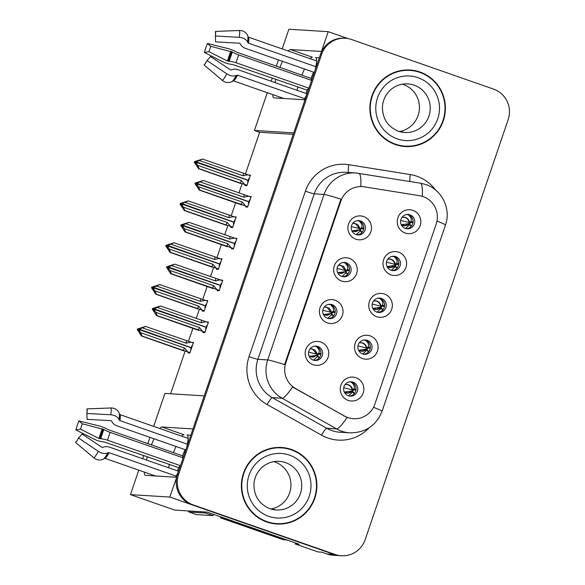 <?xml version="1.0" encoding="UTF-8"?>
<svg xmlns="http://www.w3.org/2000/svg" width="585" height="585" viewBox="0 0 585 585"><rect width="100%" height="100%" fill="white"/><g stroke="black" fill="none" stroke-linecap="round" stroke-linejoin="round"><path stroke-width="0.88" d="M178.542 471.291A25.557 4.278 109.3 0 1 175.639 477.206M304.134 99.742A25.557 4.278 -70.7 0 0 307.045 93.827M381.486 298.489A7.188 7.078 93.5 0 0 372.228 303.886A7.188 7.078 93.5 0 0 378.729 312.463A7.188 7.078 93.5 0 0 381.486 298.489M378.78 298.109A7.188 7.078 -86.5 0 1 377.903 312.361M384.411 294.043A11.978 11.795 93.5 0 0 369.406 301.48A11.978 11.795 93.5 0 0 376.696 316.704A11.978 11.795 93.5 0 0 391.709 309.268A11.978 11.795 93.5 0 0 384.411 294.043M332.141 304.661A7.188 7.078 93.5 0 0 322.883 310.065A7.188 7.078 93.5 0 0 329.384 318.635A7.188 7.078 93.5 0 0 332.141 304.661M329.435 304.288A7.188 7.078 -86.5 0 1 328.558 318.532M335.066 300.215A11.978 11.795 93.5 0 0 320.061 307.651A11.978 11.795 93.5 0 0 327.351 322.876A11.978 11.795 93.5 0 0 342.364 315.439A11.978 11.795 93.5 0 0 335.066 300.215M367.241 340.331A7.188 7.078 93.5 0 0 357.991 345.728A7.188 7.078 93.5 0 0 364.484 354.305A7.188 7.078 93.5 0 0 367.241 340.331M364.535 339.951A7.188 7.078 -86.5 0 1 363.658 354.203M370.166 335.885A11.978 11.795 93.5 0 0 355.161 343.322A11.978 11.795 93.5 0 0 362.459 358.539A11.978 11.795 93.5 0 0 377.464 351.11A11.978 11.795 93.5 0 0 370.166 335.885M352.996 382.173A7.188 7.078 93.5 0 0 343.746 387.57A7.188 7.078 93.5 0 0 350.239 396.14A7.188 7.078 93.5 0 0 352.996 382.173M350.291 381.793A7.188 7.078 -86.5 0 1 349.413 396.038M355.929 377.727A11.978 11.795 93.5 0 0 340.916 385.157A11.978 11.795 93.5 0 0 348.214 400.381A11.978 11.795 93.5 0 0 363.219 392.945A11.978 11.795 93.5 0 0 355.929 377.727M395.731 256.647A7.188 7.078 93.5 0 0 386.473 262.051A7.188 7.078 93.5 0 0 392.974 270.621A7.188 7.078 93.5 0 0 395.731 256.647M393.025 256.274A7.188 7.078 -86.5 0 1 392.147 270.519M398.656 252.201A11.978 11.795 93.5 0 0 383.65 259.638A11.978 11.795 93.5 0 0 390.941 274.862A11.978 11.795 93.5 0 0 405.953 267.425A11.978 11.795 93.5 0 0 398.656 252.201M409.975 214.812A7.188 7.078 93.5 0 0 400.718 220.209A7.188 7.078 93.5 0 0 407.218 228.779A7.188 7.078 93.5 0 0 409.975 214.812M407.27 214.432A7.188 7.078 -86.5 0 1 406.392 228.684M412.9 210.366A11.978 11.795 93.5 0 0 397.895 217.795A11.978 11.795 93.5 0 0 405.186 233.02A11.978 11.795 93.5 0 0 420.191 225.583A11.978 11.795 93.5 0 0 412.9 210.366M360.631 220.984A7.188 7.078 93.5 0 0 351.373 226.38A7.188 7.078 93.5 0 0 357.874 234.958A7.188 7.078 93.5 0 0 360.631 220.984M357.925 220.603A7.188 7.078 -86.5 0 1 357.047 234.856M363.556 216.538A11.978 11.795 93.5 0 0 348.55 223.975A11.978 11.795 93.5 0 0 355.841 239.192A11.978 11.795 93.5 0 0 370.846 231.762A11.978 11.795 93.5 0 0 363.556 216.538M346.386 262.826A7.188 7.078 93.5 0 0 337.128 268.222A7.188 7.078 93.5 0 0 343.629 276.793A7.188 7.078 93.5 0 0 346.386 262.826M343.68 262.446A7.188 7.078 -86.5 0 1 342.803 276.698M349.311 258.38A11.978 11.795 93.5 0 0 334.306 265.809A11.978 11.795 93.5 0 0 341.596 281.034A11.978 11.795 93.5 0 0 356.609 273.597A11.978 11.795 93.5 0 0 349.311 258.38M317.896 346.503A7.188 7.078 93.5 0 0 308.639 351.899A7.188 7.078 93.5 0 0 315.139 360.477A7.188 7.078 93.5 0 0 317.896 346.503M315.191 346.123A7.188 7.078 -86.5 0 1 314.313 360.375M320.821 342.057A11.978 11.795 93.5 0 0 305.816 349.494A11.978 11.795 93.5 0 0 313.114 364.718A11.978 11.795 93.5 0 0 328.119 357.281A11.978 11.795 93.5 0 0 320.821 342.057M423.079 196.597A21.565 21.235 93.5 0 0 419.489 195.69L364.279 186.834A21.565 21.235 93.5 0 0 340.858 201.123L285.86 362.678A21.565 21.235 93.5 0 0 295.608 388.557L344.47 416.052A21.565 21.235 93.5 0 0 374.861 404.198L436.205 223.996A21.565 21.235 93.5 0 0 423.079 196.597M282.189 48.921L288.888 29.25L328.2 31.67L321.465 51.458L290.401 49.542A25.557 4.278 -70.7 0 0 288.273 51.049M282.489 61.308A25.557 4.278 -70.7 0 0 279.901 67.509M275.901 79.238A25.557 4.278 -70.7 0 0 274.965 82.58M272.837 94.631A25.557 4.278 -70.7 0 0 273.751 97.841A25.557 4.278 -70.7 0 0 273.948 97.878L305.012 99.794L293.75 132.875L254.438 130.455L267.294 92.693M290.401 49.542L312.405 57.228A25.557 4.278 -70.7 0 0 310.277 58.734M304.492 68.993A25.557 4.278 -70.7 0 0 301.904 75.194M297.904 86.924A25.557 4.278 -70.7 0 0 296.968 90.265M271.184 81.264L272.303 77.98M276.295 66.251L278.453 59.897M176.692 477.323L169.774 497.045L334.057 554.426A23.963 23.597 93.5 0 0 340.302 555.684A23.963 23.597 93.5 0 1 334.057 554.426L192.077 504.84A23.963 23.597 93.5 0 1 177.489 474.391L320.485 54.332A23.963 23.597 93.5 0 1 344.265 38.2L345.369 38.274A23.963 23.597 93.5 0 0 321.596 54.398L178.593 474.457A23.963 23.597 93.5 0 0 193.182 504.906L335.168 554.492A23.963 23.597 93.5 0 0 341.406 555.75A23.963 23.597 93.5 0 0 365.179 539.626L508.182 119.559A23.963 23.597 93.5 0 0 493.594 89.117L351.607 39.531A23.963 23.597 93.5 0 0 345.369 38.274M347.987 38.581L328.2 31.67M153.694 426.392L164.911 393.427L204.223 395.848L192.962 428.929L161.899 427.013A25.557 4.278 -70.7 0 0 159.771 428.512M169.774 497.045L130.462 494.625L174.769 510.098L207.156 512.094L299.184 544.233L295.308 543.999L295.652 543.004M341.406 555.75L333.377 555.253A23.963 23.597 93.5 0 1 327.139 553.995L321.933 552.181L318.057 551.94L295.308 543.999M144.334 472.095A25.557 4.278 -70.7 0 0 145.248 475.305A25.557 4.278 -70.7 0 0 145.446 475.349L176.509 477.258M153.987 438.779A25.557 4.278 -70.7 0 0 151.405 444.98M147.405 456.702A25.557 4.278 -70.7 0 0 146.469 460.051M130.462 494.625L138.791 470.157M142.681 458.728L143.8 455.444M147.793 443.715L149.957 437.368M293.253 134.338L259.638 132.268L245.437 173.979M242.051 183.946L238.98 192.948M235.638 202.776L231.199 215.821M227.806 225.781L224.742 234.79M221.393 244.618L216.955 257.663M213.562 267.623L210.498 276.632M207.148 286.46L202.71 299.505M199.317 309.465L196.253 318.467M192.904 328.302L188.465 341.34M185.072 351.3L170.615 393.778M259.638 132.268L254.438 130.455M318.196 354.437L317.655 356.024M346.686 270.76L346.144 272.347M360.923 228.918L360.389 230.505M410.275 222.739L409.727 224.333M396.03 264.581L395.489 266.175M353.296 390.1L352.755 391.694M367.541 348.265L367 349.852M332.441 312.595L331.9 314.189M381.786 306.423L381.244 308.017M202.373 310.533L202.183 311.088L204.121 311.205L207.726 300.631L205.825 300.514M216.618 268.69L216.428 269.246L218.366 269.371L221.964 258.797L220.062 258.68M230.863 226.848L230.673 227.411L232.611 227.528L236.208 216.955L234.307 216.838M245.108 185.014L244.918 185.569L246.855 185.686L250.453 175.112L248.552 174.995M188.129 352.367L187.939 352.93L189.876 353.048L193.481 342.474L191.58 342.357M217.357 290.094L217.167 290.65L219.104 290.774L222.709 280.2L220.808 280.083M231.602 248.252L231.411 248.815L233.349 248.932L236.947 238.358L235.053 238.241M245.846 206.417L245.656 206.973L247.594 207.09L251.192 196.516L249.29 196.399M203.119 331.936L202.929 332.492L204.867 332.609L208.465 322.042L206.564 321.925M319.322 57.739L315.849 57.637M315.154 69.995A25.557 4.278 -70.7 0 0 315.673 57.542A25.557 4.278 -70.7 0 0 315.469 57.505M190.827 435.211L186.973 434.969A25.557 4.278 109.3 0 1 187.171 435.013A25.557 4.278 109.3 0 1 186.652 447.459M168.473 467.737A25.557 4.278 109.3 0 1 169.409 464.388M173.409 452.666A25.557 4.278 109.3 0 1 175.997 446.465M181.774 436.198A25.557 4.278 109.3 0 1 183.909 434.699L161.899 427.013M419.979 72.028A38.332 37.754 93.5 0 0 409.997 70.01A38.332 37.754 93.5 0 0 370.619 100.817A38.332 37.754 93.5 0 0 395.299 144.532A38.332 37.754 93.5 0 0 405.281 146.542A38.332 37.754 93.5 0 0 444.659 115.735A38.332 37.754 93.5 0 0 419.979 72.028M422.56 73.469A38.332 37.754 93.5 0 0 418.875 71.955A38.332 37.754 93.5 0 0 409.441 69.981M291.476 449.492A38.332 37.754 93.5 0 0 281.495 447.481A38.332 37.754 93.5 0 0 242.117 478.281A38.332 37.754 93.5 0 0 266.797 521.995A38.332 37.754 93.5 0 0 276.778 524.006A38.332 37.754 93.5 0 0 316.156 493.206A38.332 37.754 93.5 0 0 291.476 449.492M294.065 450.94A38.332 37.754 93.5 0 0 290.372 449.426A38.332 37.754 93.5 0 0 280.939 447.452M369.018 427.891A39.934 39.327 -86.5 0 1 327.819 438.019A39.934 39.327 -86.5 0 1 321.567 435.189L267.118 404.549A39.934 39.327 -86.5 0 1 249.064 356.638A7.985 0.373 18.8 0 0 257.883 359.322L267.711 359.921A27.956 1.294 -161.2 0 1 284.602 364.623L340.931 199.163A27.956 1.294 18.8 0 0 324.039 194.454A31.948 31.458 -86.5 0 1 355.738 172.955L345.911 172.348A31.948 31.458 93.5 0 0 314.211 193.854L257.883 359.322A31.948 31.458 93.5 0 0 272.325 397.654L326.774 428.286A31.948 31.458 93.5 0 0 331.775 430.553A31.948 31.458 93.5 0 0 340.097 432.227L349.925 432.834A31.948 31.458 -86.5 0 1 341.603 431.16A31.948 31.458 -86.5 0 1 336.602 428.893L282.153 398.253A31.948 31.458 -86.5 0 1 267.711 359.921L324.039 194.454L314.211 193.854A7.985 0.373 18.8 0 1 305.392 191.171A39.934 39.327 -86.5 0 1 348.77 164.707L410.282 174.571A39.934 39.327 -86.5 0 1 435.598 190.066M321.567 435.189A7.985 1.25 -60.6 0 1 326.774 428.286L336.602 428.893A27.956 4.38 119.4 0 0 347.088 417.522L292.558 386.999A27.956 4.38 119.4 0 1 282.153 398.253L272.325 397.654A7.985 1.25 -60.6 0 0 267.118 404.549M358.737 173.292A27.956 4.834 99.1 0 1 358.817 173.299A27.956 4.834 99.1 0 1 360.806 186.535L361.508 186.564M276.23 523.97A38.332 37.754 93.5 0 0 289.677 522.12M404.725 146.499A38.332 37.754 93.5 0 0 418.18 144.649M320.975 353.771L317.582 354.334L318.489 353.567C320.01 351.424 319.249 349.055 316.207 346.466L314.496 346.203M313.502 360.177L317.509 356.44L319.154 358.035M319.081 357.552L317.15 355.6L317.509 356.44M320.222 354.217L320.653 354.049L320.222 354.217M310.123 348.733L314.979 349.962L317.582 354.334L317.077 354.532L312.551 349.018L310.035 348.85M317.582 354.334L308.602 352.111M317.15 355.6L309.282 356.594M309.173 356.36L316.799 355.351L313.085 357.274L309.238 356.492M207.17 325.83L206.746 325.684M155.654 307.842L153.043 308.609L152.831 309.231L154.082 311.352L154.637 311.381L153.387 309.26L153.935 309.297L155.69 312.266L157.19 315.644L156.561 315.608L198.776 330.415M206.037 329.172L205.613 329.026L206.176 327.366L153.935 309.297M205.006 332.192L202.666 331.381L199.456 327.556L155.69 312.266M202.666 331.381L157.19 315.644M208.297 322.525L160.487 305.977L152.488 308.573L152.275 309.194L156.561 315.608M205.957 321.713L201.101 322.723L157.336 307.432L154.096 308.836L205.723 327.03L153.541 308.8L155.317 307.725M207.265 325.552L206.841 325.399L206.278 327.059M198.125 329.94A5.433 0.907 -70.7 0 0 199.456 327.556M152.275 309.194L152.831 309.231M152.488 308.573L153.043 308.609M154.148 308.675L153.592 308.646M160.487 305.977L157.336 307.432M201.101 322.723A5.433 0.907 -70.7 0 0 201.415 320.273M153.387 309.26L153.994 309.136M154.096 308.836L153.541 308.8M355.322 389.881L356.082 389.434M193.313 342.964L190.973 342.145L186.118 343.154L142.352 327.871L139.164 329.114L190.739 347.461L138.557 329.238L140.883 328.192L137.504 329.011L137.292 329.633L137.848 329.662L139.098 331.783L139.654 331.819L138.404 329.699L139.011 329.574L142.206 336.082L141.57 336.039L183.792 350.854M139.113 329.275L138.557 329.238M139.164 329.114L138.608 329.077M138.404 329.699L138.952 329.735M191.054 349.611L190.63 349.464L191.193 347.797L139.011 329.574M192.282 345.984L191.858 345.837L191.295 347.497M190.973 342.145L145.497 326.415L142.352 327.871M186.118 343.154A5.433 0.907 -70.7 0 0 186.432 340.704M137.504 329.011L145.497 326.415M138.06 329.048L137.848 329.662M141.57 336.039L137.292 329.633M140.707 332.704L184.472 347.987A5.433 0.907 109.3 0 1 183.142 350.371L142.206 336.082M184.472 347.987L187.683 351.812L183.142 350.371M187.683 351.812L190.023 352.631M191.763 346.123L192.187 346.269M349.479 381.888L351.314 382.129C354.342 384.733 355.102 387.102 353.589 389.23L356.104 389.003M355.753 389.712L352.682 389.998L353.589 389.23M348.558 395.826L352.609 392.111L352.25 391.263C350.283 393.018 348.046 393.529 345.53 392.798L344.382 392.242M345.201 384.433L348.294 384.674C350.722 385.661 352.185 387.438 352.682 389.998L343.709 387.738M352.682 389.998L352.177 390.195C351.812 387.584 350.415 385.786 347.995 384.791L345.113 384.542M345.318 392.645L348.148 392.915L351.899 391.014L344.287 392.052M335.22 311.929L331.827 312.492L332.733 311.732C334.254 309.582 333.494 307.22 330.452 304.624L328.741 304.361M327.746 318.335L331.753 314.598L333.392 316.192M333.326 315.71L331.395 313.757L331.753 314.598M334.459 312.375L334.891 312.207L334.459 312.375M324.368 306.891L329.223 308.12L331.827 312.492L331.322 312.69L326.796 307.176L324.28 307.008M331.827 312.492L322.847 310.277M331.395 313.757L323.527 314.752M323.417 314.525L331.044 313.509L327.329 315.432L323.476 314.65M221.415 283.996L220.991 283.842M169.899 265.999L167.288 266.767L167.076 267.389L168.326 269.51L168.882 269.539L167.624 267.425L168.18 267.455L169.935 270.431L171.434 273.802L170.798 273.765L213.02 288.58M220.274 287.337L219.858 287.184L220.421 285.524L168.18 267.455M219.251 290.357L216.911 289.538L213.701 285.714L169.935 270.431M216.911 289.538L171.434 273.802M222.541 280.69L174.725 264.135L166.732 266.738L166.52 267.352L170.798 273.765M220.201 279.871L215.346 280.88L171.58 265.597L168.341 266.994L219.967 285.188L167.785 266.965L169.562 265.882M221.51 283.71L221.086 283.564L220.523 285.224M212.37 288.098A5.433 0.907 -70.7 0 0 213.701 285.714M166.52 267.352L167.076 267.389M166.732 266.738L167.288 266.767M168.392 266.84L167.837 266.804M174.725 264.135L171.58 265.597M215.346 280.88A5.433 0.907 -70.7 0 0 215.66 278.431M167.624 267.425L168.239 267.301M168.341 266.994L167.785 266.965M349.464 270.087L346.064 270.658L346.978 269.89C348.499 267.747 347.739 265.378 344.697 262.782L342.986 262.519M341.984 276.493L345.998 272.764L347.636 274.35M347.57 273.868L345.64 271.915L345.998 272.764M348.704 270.541L349.135 270.365L348.704 270.541M338.613 265.056L343.468 266.285L346.064 270.658L345.567 270.848L341.04 265.341L338.525 265.166M346.064 270.658L337.092 268.435M345.64 271.915L337.772 272.917M337.662 272.683L345.289 271.667L341.574 273.59L337.72 272.815M235.66 242.153L235.236 242.007M184.143 224.165L181.525 224.933L181.321 225.547L182.571 227.667L183.12 227.704L181.869 225.583L182.425 225.62L184.18 228.589L185.679 231.967L185.043 231.923L227.265 246.738M234.519 245.495L234.095 245.349L234.665 243.682L182.425 225.62M233.495 248.515L231.148 247.696L227.945 243.872L184.18 228.589M231.148 247.696L185.679 231.967M236.786 238.848L188.97 222.3L180.977 224.896L180.765 225.517L185.043 231.923M234.446 238.029L229.591 239.038L185.825 223.755L182.578 225.159L234.212 243.345L182.03 225.123L183.807 224.04M235.755 241.868L235.331 241.722L234.768 243.382M226.607 246.256A5.433 0.907 -70.7 0 0 227.945 243.872M180.765 225.517L181.321 225.547M180.977 224.896L181.525 224.933M182.637 224.998L182.081 224.962M188.97 222.3L185.825 223.755M229.591 239.038A5.433 0.907 -70.7 0 0 229.898 236.589M181.869 225.583L182.476 225.459M182.578 225.159L182.03 225.123M363.709 228.252L360.309 228.815L361.216 228.048C362.744 225.905 361.983 223.536 358.941 220.94L357.23 220.684M356.228 234.651L360.243 230.921L361.881 232.516M361.815 232.033L359.877 230.08L360.243 230.921M362.949 228.698L363.38 228.53L362.949 228.698M352.857 223.214L357.706 224.443L360.309 228.815L359.812 229.013L355.285 223.499L352.77 223.324M360.309 228.815L351.336 226.592M359.877 230.08L352.016 231.075M351.907 230.841L359.526 229.825L355.812 231.755L351.965 230.973M249.905 200.311L249.481 200.165M198.388 182.323L195.77 183.09L195.558 183.712L196.816 185.825L197.364 185.862L196.114 183.741L196.67 183.778L198.425 186.747L199.924 190.125L199.288 190.081L241.51 204.896M248.764 203.653L248.34 203.507L248.91 201.847L196.67 183.778M247.74 206.673L245.393 205.854L242.19 202.03L198.425 186.747M245.393 205.854L199.924 190.125M251.031 197.006L203.214 180.458L195.222 183.054L195.01 183.675L199.288 190.081M248.683 196.187L243.835 197.196L200.07 181.913L196.823 183.317L248.457 201.511L196.275 183.28L198.044 182.206M250 200.026L249.576 199.88L249.013 201.54M240.852 204.421A5.433 0.907 -70.7 0 0 242.19 202.03M195.01 183.675L195.558 183.712M195.222 183.054L195.77 183.09M196.882 183.156L196.326 183.127M203.214 180.458L200.07 181.913M243.835 197.196A5.433 0.907 -70.7 0 0 244.142 194.754M196.114 183.741L196.721 183.617M196.823 183.317L196.275 183.28M369.566 348.046L370.32 347.592M207.558 301.121L205.218 300.302L200.362 301.319L156.597 286.028L153.409 287.272L204.984 305.626L152.802 287.396L155.127 286.35L151.749 287.169L151.537 287.791L152.093 287.827L153.343 289.941L153.899 289.977L152.641 287.857L153.248 287.732L156.451 294.24L155.815 294.204L198.037 309.012M153.358 287.432L152.802 287.396M153.409 287.272L152.853 287.242M152.641 287.857L153.197 287.893M205.291 307.768L204.867 307.622L205.437 305.962L153.248 287.732M206.527 304.142L206.103 303.995L205.54 305.655M205.218 300.302L159.742 284.573L156.597 286.028M200.362 301.319A5.433 0.907 -70.7 0 0 200.67 298.869M151.749 287.169L159.742 284.573M152.297 287.206L152.093 287.827M155.815 294.204L151.537 287.791M154.952 290.862L198.717 306.152A5.433 0.907 109.3 0 1 197.379 308.536L156.451 294.24M198.717 306.152L201.92 309.97L197.379 308.536M201.92 309.97L204.267 310.789M206.008 304.28L206.432 304.427M363.724 340.046L365.552 340.294C368.587 342.898 369.347 345.26 367.833 347.388L370.342 347.161M369.991 347.878L366.919 348.155L367.833 347.388M362.802 353.991L366.853 350.269L366.488 349.428C364.528 351.183 362.29 351.687 359.775 350.956L358.62 350.408M359.446 342.591L362.539 342.832C364.967 343.826 366.429 345.596 366.919 348.155L357.954 345.896M366.919 348.155L366.422 348.353C366.056 345.742 364.66 343.943 362.239 342.949L359.358 342.7M368.426 351.38L366.488 349.428M359.563 350.81L362.393 351.08L366.144 349.179L358.525 350.21M383.804 306.204L384.564 305.75M221.803 259.287L219.455 258.468L214.607 259.477L170.842 244.194L167.654 245.437L219.229 263.784L167.047 245.561L169.372 244.515L165.994 245.334L165.782 245.949L166.33 245.985L167.588 248.106L168.136 248.135L166.886 246.022L167.493 245.897L170.696 252.398L170.059 252.362L212.282 267.177M167.595 245.59L167.047 245.561M167.654 245.437L167.098 245.4M166.886 246.022L167.442 246.051M219.536 265.926L219.112 265.78L219.682 264.12L167.493 245.897M220.772 262.307L220.348 262.153L219.784 263.82M219.455 258.468L173.986 242.731L170.842 244.194M214.607 259.477A5.433 0.907 -70.7 0 0 214.914 257.027M165.994 245.334L173.986 242.731M166.542 245.364L166.33 245.985M170.059 252.362L165.782 245.949M169.197 249.027L212.962 264.31A5.433 0.907 109.3 0 1 211.624 266.694L170.696 252.398M212.962 264.31L216.165 268.135L211.624 266.694M216.165 268.135L218.512 268.954M220.252 262.438L220.677 262.592M377.968 298.204L379.797 298.452C382.831 301.056 383.584 303.425 382.071 305.553L384.586 305.319M384.235 306.035L381.164 306.313L382.071 305.553M377.047 312.149L381.091 308.427L380.733 307.586C378.773 309.341 376.535 309.853 374.02 309.114L372.864 308.566M373.691 300.748L376.784 300.997C379.212 301.984 380.674 303.754 381.164 306.313L372.199 304.054M381.164 306.313L380.667 306.511C380.294 303.907 378.904 302.101 376.484 301.114L373.603 300.865M382.67 309.538L380.733 307.586M373.808 308.968L376.638 309.238L380.382 307.337L372.769 308.368M398.049 264.361L398.809 263.915M236.04 217.445L233.7 216.625L228.852 217.635L185.087 202.352L181.898 203.595L233.473 221.942L181.284 203.719L183.617 202.673L180.231 203.492L180.026 204.114L180.575 204.143L181.825 206.264L182.381 206.3L181.131 204.18L181.738 204.055L184.94 210.556L184.304 210.52L226.527 225.335M181.84 203.755L181.284 203.719M181.898 203.595L181.343 203.558M181.131 204.18L181.686 204.216M233.781 224.092L233.356 223.938L233.92 222.278L181.738 204.055M235.016 220.465L234.592 220.318L234.029 221.978M233.7 216.625L188.231 200.889L185.087 202.352M228.852 217.635A5.433 0.907 -70.7 0 0 229.159 215.185M180.231 203.492L188.231 200.889M180.787 203.529L180.575 204.143M184.304 210.52L180.026 204.114M183.441 207.185L227.207 222.468A5.433 0.907 109.3 0 1 225.868 224.852L184.94 210.556M227.207 222.468L230.41 226.293L225.868 224.852M230.41 226.293L232.75 227.112M234.497 220.603L234.921 220.75M392.213 256.369L394.041 256.61C397.069 259.214 397.829 261.583 396.316 263.711L398.831 263.477M398.48 264.193L395.409 264.478L396.316 263.711M391.292 270.307L395.336 266.592L394.977 265.744C393.018 267.499 390.78 268.01 388.264 267.279L387.109 266.723M387.935 258.914L391.029 259.155C393.456 260.142 394.919 261.919 395.409 264.478L386.444 262.212M395.409 264.478L394.904 264.676C394.539 262.065 393.149 260.267 390.729 259.272L387.848 259.023M396.915 267.696L394.977 265.744M388.052 267.126L390.882 267.396L394.626 265.495L387.014 266.526M250.285 175.602L247.945 174.783L243.097 175.792L199.331 160.509L196.136 161.752L247.718 180.107L195.529 161.877L197.862 160.831L194.476 161.65L194.264 162.272L194.82 162.308L196.07 164.422L196.626 164.458L195.375 162.337L195.982 162.213L199.185 168.721L198.549 168.677L240.852 183.529M196.085 161.913L195.529 161.877M196.136 161.752L195.587 161.723M195.375 162.337L195.931 162.374M248.025 182.249L247.601 182.103L248.164 180.443L195.982 162.213M249.261 178.622L248.837 178.476L248.267 180.136M247.945 174.783L202.476 159.054L199.331 160.509M243.097 175.792A5.433 0.907 -70.7 0 0 243.404 173.35M194.476 161.65L202.476 159.054M195.032 161.687L194.82 162.308M198.549 168.677L194.264 162.272M197.686 165.343L241.451 180.626A5.433 0.907 109.3 0 1 240.113 183.017L199.185 168.721M241.451 180.626L244.654 184.451L240.113 183.017M244.654 184.451L246.994 185.269M248.735 178.761L249.159 178.908M406.451 214.527L408.286 214.768C411.313 217.371 412.074 219.741 410.56 221.869L413.076 221.642M412.293 222.527L409.654 222.636L410.56 221.869M405.537 228.464L409.58 224.75L409.222 223.901C407.262 225.664 405.025 226.168 402.509 225.437L401.354 224.889M402.18 217.072L405.273 217.313C407.701 218.3 409.164 220.077 409.654 222.636L400.688 220.377M409.654 222.636L409.149 222.834C408.783 220.223 407.394 218.424 404.966 217.43L402.085 217.181M411.16 225.854L409.222 223.901M402.297 225.283L405.127 225.561L408.871 223.653L401.259 224.691M313.626 72.182A23.963 4.007 -70.7 0 0 311.008 78.375L236.72 52.189A8.782 1.843 21.3 0 0 227.397 48.416L207.412 43.458L210.805 46.31L232.384 52.058A8.782 1.843 21.3 0 0 238.717 54.931L311.615 80.394M308.953 88.211L236.055 62.749A8.782 2.632 -163.8 0 0 229.232 61.308L227.47 61.015L208.977 51.677L204.348 52.445A18.369 3.071 109.3 0 1 205.766 47.941A18.369 3.071 109.3 0 1 207.412 43.458M208.977 51.677A10.961 1.835 109.3 0 1 209.825 48.994A10.961 1.835 109.3 0 1 210.805 46.31M215.551 34.8L215.492 31.415L239.411 30.508A8.782 8.461 -18.2 0 1 247.733 35.78L248.12 36.753A0.797 0.768 161.8 0 0 248.581 37.184L316.58 60.935M315.856 66.705L248.449 43.166A0.797 0.585 8.8 0 1 247.989 42.793L247.594 42.025A8.782 6.406 -171.2 0 0 239.258 37.323L215.39 35.999L215.565 41.864L239.433 43.188A0.797 0.585 8.8 0 1 240.194 43.619L240.589 44.387A8.782 6.406 -171.2 0 0 245.649 48.445L314.328 72.43M307.052 93.79L238.38 69.805A8.782 5.828 27.9 0 0 231.982 69.652L231.221 69.966A0.797 0.526 -152.1 0 1 230.373 69.812L210.571 56.518L207.024 60.562L226.819 73.856A8.782 5.828 27.9 0 0 236.201 75.502L236.962 75.194A0.797 0.526 -152.1 0 1 237.539 75.202L304.712 98.668M283.9 98.492L233.678 80.957A0.797 0.753 46.9 0 0 233.057 81.008L232.165 81.512A8.782 8.248 -133.1 0 1 222.424 80.416L204.063 64.972L205.342 63.399M204.348 52.445L222.841 61.791A8.782 2.632 -163.8 0 0 232.552 64.445L307.015 90.105A23.963 4.007 -70.7 0 0 306.101 93.454M215.492 31.415A18.369 3.071 109.3 0 1 215.668 32.848A18.369 3.071 109.3 0 1 215.39 35.999M207.024 60.562A18.369 3.071 109.3 0 1 204.691 64.284A18.369 3.071 109.3 0 1 204.063 64.972M308.909 88.335L307.015 90.105M311.008 78.375L311.644 80.306M185.131 449.653A23.963 4.007 -70.7 0 0 182.513 455.847L108.225 429.653A8.782 1.843 21.3 0 0 98.894 425.88L78.909 420.922L82.302 423.781L103.881 429.529A8.782 1.843 21.3 0 0 110.214 432.395L183.112 457.858M180.451 465.675L107.552 440.212A8.782 2.632 -163.8 0 0 100.73 438.772L98.975 438.487L80.474 429.141L75.845 429.916A18.369 3.071 109.3 0 1 77.271 425.412A18.369 3.071 109.3 0 1 78.909 420.922M80.474 429.141A10.961 1.835 109.3 0 1 81.322 426.458A10.961 1.835 109.3 0 1 82.302 423.781M87.048 412.271L86.989 408.878L110.916 407.972A8.782 8.461 -18.2 0 1 119.238 413.244L119.625 414.217A0.797 0.768 161.8 0 0 120.079 414.648L188.085 438.399M187.361 444.176L119.947 420.63A0.797 0.585 8.8 0 1 119.486 420.264L119.091 419.489A8.782 6.406 -171.2 0 0 110.762 414.787L86.887 413.463L87.063 419.328L110.938 420.659A0.797 0.585 8.8 0 1 111.691 421.083L112.086 421.851A8.782 6.406 -171.2 0 0 117.154 425.909L185.825 449.894M178.557 471.254L109.878 447.269A8.782 5.828 27.9 0 0 103.487 447.123L102.726 447.43A0.797 0.526 -152.1 0 1 101.87 447.284L82.075 433.982L78.522 438.026L98.324 451.327A8.782 5.828 27.9 0 0 107.698 452.973L108.459 452.658A0.797 0.526 -152.1 0 1 109.037 452.673L176.209 476.131M155.398 475.963L105.183 458.421A0.797 0.753 46.9 0 0 104.554 458.472L103.669 458.976A8.782 8.248 -133.1 0 1 93.922 457.879L75.567 442.435L76.84 440.871M75.845 429.916L94.346 439.255A8.782 2.632 -163.8 0 0 104.05 441.909L178.52 467.569A23.963 4.007 -70.7 0 0 177.599 470.925M86.989 408.878A18.369 3.071 109.3 0 1 87.172 410.319A18.369 3.071 109.3 0 1 86.887 413.463M78.522 438.026A18.369 3.071 109.3 0 1 76.189 441.755A18.369 3.071 109.3 0 1 75.567 442.435M188.392 510.939A15.97 2.676 -70.7 0 0 188.918 511.977A15.97 2.676 -70.7 0 0 189.043 511.999L205.598 513.023A15.97 2.676 109.3 0 1 205.942 512.021M213.488 514.303A15.97 2.676 -70.7 0 0 213.028 515.619L205.598 513.023M188.918 511.977L196.348 514.573A15.97 2.676 -70.7 0 0 196.472 514.595L213.028 515.619M287.067 540.006A15.97 15.729 -86.5 0 1 282.701 539.158L221.744 517.864A15.97 15.729 93.5 0 0 221.986 517.272M282.701 539.158L281.319 539.07A15.97 15.729 93.5 0 0 285.48 539.911L286.862 539.992M221.744 517.864L220.362 517.784A15.97 15.729 93.5 0 0 220.735 516.84M281.319 539.07L220.362 517.784M180.414 465.799L178.52 467.569M182.513 455.847L183.142 457.77M419.847 72.401A37.937 37.36 -86.5 0 1 444.271 115.662A37.937 37.36 -86.5 0 1 405.303 146.14A37.937 37.36 -86.5 0 1 395.423 144.151A37.937 37.36 -86.5 0 1 371 100.898A37.937 37.36 -86.5 0 1 409.968 70.412A37.937 37.36 -86.5 0 1 419.847 72.401M405.303 146.14L404.198 146.074A37.937 37.36 -86.5 0 1 394.319 144.085A37.937 37.36 -86.5 0 1 391.606 143.011M399.409 131.545A24.358 23.992 93.5 0 0 419.365 109.519A24.358 23.992 93.5 0 0 403.299 84.489A24.358 23.992 93.5 0 0 402.326 84.174M395.986 71.838A37.937 37.36 -86.5 0 1 408.864 70.346L409.968 70.412M291.352 449.872A37.937 37.36 -86.5 0 1 315.768 493.126A37.937 37.36 -86.5 0 1 276.807 523.612A37.937 37.36 -86.5 0 1 266.928 521.615A37.937 37.36 -86.5 0 1 242.504 478.362A37.937 37.36 -86.5 0 1 281.473 447.876A37.937 37.36 -86.5 0 1 291.352 449.872M276.807 523.612L275.696 523.538A37.937 37.36 -86.5 0 1 265.817 521.549A37.937 37.36 -86.5 0 1 263.104 520.482M270.906 509.009A24.358 23.992 93.5 0 0 290.862 486.983A24.358 23.992 93.5 0 0 274.796 461.96A24.358 23.992 93.5 0 0 273.824 461.645M267.491 449.302A37.937 37.36 -86.5 0 1 280.361 447.81L281.473 447.876M327.139 553.995L335.168 554.492M295.608 388.557L294.855 388.506M285.86 362.678L285.166 362.642M344.47 416.052L343.717 416.001M340.858 201.123L340.163 201.079M186.973 434.969L187.354 435.101M420.257 183.149A27.956 4.834 99.1 0 1 420.337 183.163A27.956 4.834 99.1 0 1 422.326 196.348M373.515 407.321A27.956 1.294 18.8 0 1 382.071 411.255L445.47 225.013A27.956 1.294 -161.2 0 0 436.973 221.101M249.064 356.638L305.392 191.171M321.596 54.398L320.485 54.332M178.593 474.457L177.489 474.391M193.182 504.906L192.077 504.84M348.77 164.707A7.985 1.382 -80.9 0 0 348.667 172.524M410.282 174.571A7.985 1.382 -80.9 0 0 409.909 181.489M318.489 353.567L320.997 353.333M352.609 392.111L354.254 393.705M354.481 393.427L352.25 391.263M332.733 311.732L335.242 311.498M346.978 269.89L349.486 269.656M361.216 228.048L363.731 227.814M366.853 350.269L368.499 351.863M381.091 308.427L382.736 310.021M395.336 266.592L396.981 268.179M409.58 224.75L411.226 226.344M228.355 61.257A19.7 3.298 109.3 0 1 229.883 56.431A19.7 3.298 109.3 0 1 231.638 51.619M229.232 61.308A18.895 3.159 109.3 0 1 230.695 56.672A18.895 3.159 109.3 0 1 232.384 52.058M248.581 37.184A23.963 4.007 109.3 0 1 248.449 43.166M237.539 75.202A23.963 4.007 109.3 0 1 233.678 80.957M236.055 62.749A15.97 2.676 109.3 0 1 238.717 54.931M227.47 61.015A19.912 3.334 109.3 0 1 230.79 51.275M239.411 30.508A27.319 4.57 109.3 0 1 239.258 37.323M226.819 73.856A27.319 4.57 109.3 0 1 222.424 80.416M247.733 35.78A25.031 4.19 109.3 0 1 247.594 42.025M236.201 75.502A25.031 4.19 109.3 0 1 232.165 81.512M248.12 36.753A24.226 4.051 109.3 0 1 247.989 42.793M236.962 75.194A24.226 4.051 109.3 0 1 233.057 81.008M99.852 438.728A19.7 3.298 109.3 0 1 101.38 433.902A19.7 3.298 109.3 0 1 103.135 429.083M100.73 438.772A18.895 3.159 109.3 0 1 102.192 434.143A18.895 3.159 109.3 0 1 103.881 429.529M120.079 414.648A23.963 4.007 109.3 0 1 119.947 420.63M109.037 452.673A23.963 4.007 109.3 0 1 105.183 458.421M107.552 440.212A15.97 2.676 109.3 0 1 110.214 432.395M98.975 438.487A19.912 3.334 109.3 0 1 102.287 428.739M110.916 407.972A27.319 4.57 109.3 0 1 110.762 414.787M98.324 451.327A27.319 4.57 109.3 0 1 93.922 457.879M119.238 413.244A25.031 4.19 109.3 0 1 119.091 419.489M107.698 452.973A25.031 4.19 109.3 0 1 103.669 458.976M119.625 414.217A24.226 4.051 109.3 0 1 119.486 420.264M108.459 452.658A24.226 4.051 109.3 0 1 104.554 458.472M196.472 514.595L189.043 511.999M398.531 131.267A24.358 23.992 93.5 0 0 404.754 132.502A24.358 23.992 93.5 0 0 429.778 112.934A24.358 23.992 93.5 0 0 414.092 85.154A24.358 23.992 93.5 0 0 407.752 83.882C401.544 83.575 396.001 85.41 391.116 89.395C385.91 93.907 383.014 99.655 382.436 106.638C382.4 118.579 387.745 126.777 398.473 131.237L404.754 132.502M418.048 77.688A32.343 31.853 -86.5 0 1 437.741 118.792A32.343 31.853 -86.5 0 1 397.222 138.864A32.343 31.853 -86.5 0 1 377.53 97.761A32.343 31.853 -86.5 0 1 418.048 77.688M270.029 508.731A24.358 23.992 93.5 0 0 276.259 509.974A24.358 23.992 93.5 0 0 301.275 490.398A24.358 23.992 93.5 0 0 285.597 462.625A24.358 23.992 93.5 0 0 279.25 461.346C273.049 461.038 267.499 462.881 262.614 466.867C257.407 471.378 254.512 477.119 253.934 484.102C253.897 496.043 259.243 504.248 269.97 508.709L276.259 509.974M289.553 455.159A32.343 31.853 -86.5 0 1 309.246 496.255A32.343 31.853 -86.5 0 1 268.727 516.328A32.343 31.853 -86.5 0 1 249.027 475.232A32.343 31.853 -86.5 0 1 289.553 455.159M362.254 186.615L361.471 186.564M445.47 225.013C451.342 209.101 441.989 189.752 425.792 184.538L420.337 183.163L355.738 172.955M349.925 432.834C365.486 432.841 376.206 425.646 382.071 411.255M320.309 354.225L317.187 354.539M319.293 357.618L317.041 355.424M355.417 389.888L352.287 390.202M354.393 393.288L352.141 391.094M344.331 392.147L348.148 392.915M334.554 312.383L331.432 312.697M333.538 315.783L331.286 313.589M348.799 270.548L345.676 270.862M347.782 273.941L345.53 271.747M363.044 228.706L359.914 229.02M362.02 232.099L359.768 229.905M369.661 348.053L366.532 348.36M368.638 351.446L366.378 349.252M358.576 350.305L362.393 351.08M383.906 306.211L380.769 306.525M382.882 309.604L380.623 307.417M372.82 308.463L376.638 309.238M398.144 264.369L395.014 264.683M397.127 267.769L394.868 265.575M387.058 266.628L390.882 267.396M412.388 222.534L409.259 222.841M411.365 225.927L409.112 223.733M401.303 224.786L405.127 225.561"/></g></svg>
